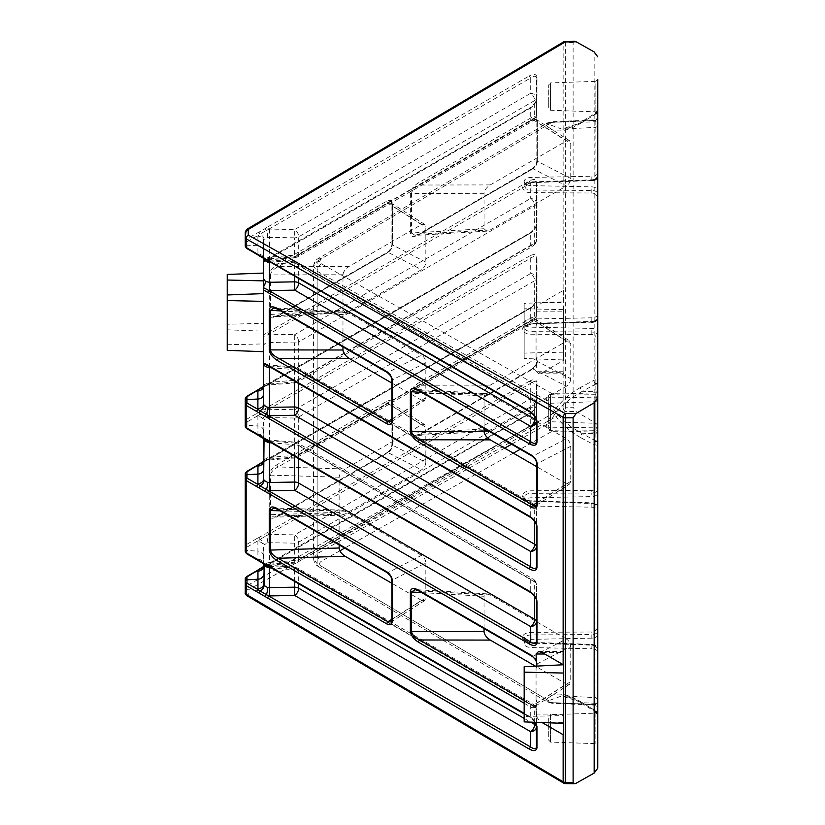<?xml version="1.0" encoding="UTF-8"?>
<svg xmlns="http://www.w3.org/2000/svg" width="825" height="825" viewBox="0 0 825 825"><rect width="100%" height="100%" fill="white"/><g stroke="black" fill="none" stroke-linecap="round" stroke-linejoin="round"><path stroke-width="0.62" stroke-dasharray="4.12 3.09" d="M565.269 783.616L248.273 595.526A3.063 2.506 -0 0 1 245.262 593.031L245.262 587.41A3.063 2.506 180 0 0 248.273 589.916A3.063 1.794 60.6 0 1 246.159 586.163L563.145 407.674A3.063 1.794 -119.4 0 0 565.259 411.427L565.311 407.148L573.117 407.261L576.18 411.582L594.165 422.225L594.165 51.913M597.764 745.573L597.764 711.243L595.856 713.151L595.856 743.665L595.856 713.151L550.553 714.728L550.553 742.087L550.553 714.728L548.718 716.698L548.718 740.118L550.553 742.087L595.856 743.665L597.764 745.573M548.718 423.699L548.718 410.19L548.718 428.649L550.553 430.619L550.553 403.27L550.553 430.619L595.856 432.207L595.856 401.682L595.856 432.207L597.764 434.105L597.764 399.774L597.764 429.907L595.949 430.691L552.09 431.32L520.235 449.254M548.718 89.832L548.718 103.352L548.718 84.882L550.553 82.913L550.553 110.272L550.553 82.913L595.856 81.335L595.856 111.849L595.856 81.335L597.764 79.427L597.764 379.758L597.764 110.808M596.681 112.674L597.764 109.653L597.764 427.278L594.165 422.225M595.856 416.862L595.856 392.793L595.856 416.862M550.553 415.955L550.553 394.381L550.553 415.955M531.032 185.625A7.085 4.084 180 0 1 526.268 184.429A7.085 4.084 180 0 1 524.195 181.541A7.085 4.084 180 0 1 531.032 177.447L591.845 176.23L591.845 179.819L531.032 181.912L524.195 186.12L526.268 188.977L531.032 190.08L531.032 185.625L591.845 186.852C595.454 187.12 597.424 188.296 597.764 190.389M591.814 490.421L531.001 490.782C525.772 491.112 522.895 492.783 522.39 495.804C522.906 498.847 525.772 500.6 531.001 501.074L591.814 503.168C594.33 503.394 595.712 504.24 595.949 505.704A1.836 1.506 0 0 1 597.764 507.2L597.764 510.737C597.424 508.643 595.454 507.468 591.845 507.2L531.032 505.972L531.032 501.517L526.268 500.228L524.195 497.31C524.576 494.897 526.855 493.577 531.032 493.34L591.845 492.979L591.845 496.578C595.454 496.31 597.424 495.134 597.764 493.041L597.764 489.503A1.836 1.506 180 0 0 595.949 488.008C595.702 489.462 594.33 490.267 591.814 490.421L591.845 492.979C595.454 492.752 597.424 491.597 597.764 489.503M531.032 505.972A7.085 4.084 180 0 1 526.268 504.776A7.085 4.084 180 0 1 524.195 501.889A7.085 4.084 180 0 1 531.032 497.805L591.845 496.578M591.845 638.148L531.032 639.375A7.085 4.084 0 0 0 524.195 643.459A7.085 4.084 0 0 0 526.268 646.357A7.085 4.084 0 0 0 531.032 647.553L591.845 648.77L591.845 645.181L531.032 643.087L526.268 641.809L524.195 638.88C524.576 636.467 526.855 635.147 531.032 634.92L591.845 634.559L591.845 638.148C595.454 637.88 597.424 636.704 597.764 634.611M597.764 314.263C597.424 316.357 595.454 317.532 591.845 317.8L531.032 319.028A7.085 4.084 0 0 0 524.195 323.111A7.085 4.084 0 0 0 526.268 325.999A7.085 4.084 0 0 0 531.032 327.195L591.845 328.422C595.454 328.69 597.424 329.866 597.764 331.959M531.032 319.028L531.032 323.483L524.195 327.69L526.268 330.547L531.032 331.66L591.845 332.021L591.845 328.422M548.718 735.168L548.718 721.648M548.718 103.352L548.718 108.302L550.553 110.272L595.856 111.849L597.764 113.757M548.718 414.81L548.718 401.301L548.718 419.77L550.553 421.73L595.856 423.318L597.764 425.226L597.764 379.758L594.01 380.232L580.398 387.513A3.063 1.836 -118.1 0 0 582.398 391.256L571.818 397.609L562.052 405.9C555.782 412.242 551.286 418.636 548.553 425.061A3.063 0.639 21.3 0 0 546.542 424.555C546.697 428.526 548.553 430.784 552.09 431.32L551.987 427.804L596.021 427.164L597.764 429.907M597.764 427.278L597.764 768.127M597.764 120.192L597.764 125.503L596.021 127.339L596.021 121.698A1.836 1.506 180 0 0 597.764 120.192M597.764 510.737L597.764 493.041M597.764 708.376L597.764 699.497L596.021 697.661L596.021 703.302A1.836 1.506 -0 0 1 597.764 704.808L597.764 708.376L596.021 704.602M596.578 712.119L597.764 715.347L597.764 713.769L594.01 709.923A3.063 1.702 -58.2 0 0 594.567 711.274L594.567 711.274A3.063 1.702 -58.2 0 0 596.021 711.171L596.021 703.302L582.398 702.725L596.021 711.171M597.764 442.2L597.764 713.769M574.417 41.25L573.117 42.56L573.117 407.261M524.174 703.23L531.733 707.592L536.064 707.737L536.064 714.079C536.456 717.327 538.498 720.173 542.2 722.628M597.764 172.693C597.424 174.776 595.454 175.962 591.845 176.23M551.987 122.399C549.543 122.502 548.398 123.131 548.553 124.266L561.856 129.123L596.021 127.339L596.021 120.522L551.987 122.399L552.007 121.729L552.09 122.286L595.949 120.409L597.764 116.624L596.021 120.398M548.553 124.266A3.063 2.423 -35.2 0 0 546.542 125.565C553.286 133.351 564.568 132.67 580.398 123.523A3.063 1.702 58.2 0 1 580.944 122.172C573.983 126.442 567.621 128.762 561.856 129.123L582.398 122.275L596.021 121.698L596.021 113.829A3.063 1.702 -121.8 0 0 594.567 113.726L594.567 113.726A3.063 1.702 -121.8 0 0 594.01 115.077L597.764 111.231M345.046 468.982C341.468 471.333 339.498 474.086 339.137 477.211L339.137 512.614L341.736 515.13L345.046 514.027L421.503 469.889L388.059 452.605C390.689 450.78 392.164 448.295 392.463 445.118A1.836 1.062 180 0 1 391.916 444.366A1.836 1.062 180 0 1 392.463 443.623C392.123 447.769 390.246 451.028 386.822 453.389L276.922 516.842C272.363 519.142 269.816 518.616 269.249 515.233L269.249 475.21C269.816 471.178 272.363 467.692 276.922 464.743L386.822 401.29C390.246 399.702 392.123 400.785 392.463 404.549A1.836 1.062 -0 0 0 391.916 405.302A1.836 1.062 -0 0 0 392.463 406.055L391.215 403.26L388.059 403.507L421.503 424.834L345.046 468.982L278.149 466.96C273.601 469.188 271.074 471.859 270.548 474.952L270.548 475.138A1.836 1.062 0 0 0 269.249 475.448M421.503 424.834L424.648 424.576L425.834 427.35L392.463 406.055L392.463 445.118L425.834 462.371L425.834 427.35M425.834 462.371C425.566 465.558 424.122 468.064 421.503 469.889M342.973 310.19L345.706 312.613L349.202 311.407L421.503 269.662L388.059 252.378C390.689 250.563 392.164 248.067 392.463 244.901A1.836 1.062 180 0 1 391.916 244.148A1.836 1.062 180 0 1 392.463 243.396C392.123 247.552 390.246 250.81 386.822 253.172L277.375 316.357C272.559 318.811 269.858 318.357 269.29 314.975L269.29 274.993C269.858 270.94 272.559 267.372 277.375 264.258L386.822 201.073C390.246 199.485 392.123 200.568 392.463 204.332A1.836 1.062 -0 0 0 391.916 205.085A1.836 1.062 -0 0 0 392.463 205.838L391.215 203.043L388.059 203.28L421.503 224.617L349.202 266.362C345.427 268.826 343.355 271.631 342.973 274.766L342.973 310.19L270.487 314.459L274.024 316.841L278.613 315.573A1.836 1.062 -120 0 0 277.757 315.511L277.757 315.511A1.836 1.062 -120 0 0 277.375 316.357M421.503 224.617L424.648 224.359L425.834 227.123L425.834 262.154C425.566 265.341 424.122 267.847 421.503 269.662M484.048 228.742L486.781 231.165L490.277 229.958L566.414 186.007L532.971 168.713C535.6 166.898 537.075 164.412 537.374 161.236A1.836 1.062 180 0 1 536.827 160.483A1.836 1.062 180 0 1 537.374 159.741C537.034 163.886 535.157 167.145 531.733 169.507L418.45 234.908C413.634 237.363 410.933 236.909 410.365 233.527L410.365 193.535C410.933 189.492 413.634 185.924 418.45 182.81L531.733 117.408C535.157 115.82 537.034 116.903 537.374 120.667A1.836 1.062 -0 0 0 536.827 121.419A1.836 1.062 -0 0 0 537.374 122.172L536.126 119.378L532.971 119.615L566.414 140.951L490.277 184.913C486.502 187.378 484.43 190.183 484.048 193.318L484.048 228.742L411.562 233.011L415.099 235.393L419.688 234.125A1.836 1.062 -120 0 0 418.832 234.063L418.832 234.063A1.836 1.062 -120 0 0 418.45 234.908M566.414 140.951L569.549 140.693L570.745 143.468L570.745 178.489C570.477 181.675 569.033 184.181 566.414 186.007M537.374 322.389L536.126 319.595L532.971 319.842L566.414 341.179L490.277 385.131C486.502 387.606 484.43 390.4 484.048 393.546L484.048 428.959L411.562 433.228L415.099 435.61L419.688 434.342A1.836 1.062 -120 0 0 418.832 434.29L418.832 434.29A1.836 1.062 -120 0 0 418.45 435.126C413.634 437.59 410.933 437.126 410.365 433.744L410.365 393.762C410.933 389.72 413.634 386.141 418.45 383.027L531.733 317.625L536.064 317.481L536.827 321.657L536.064 325.803L536.064 356.544L537.374 361.453L570.745 378.706L570.745 343.685L537.374 322.389L536.064 325.803M566.414 341.179L569.549 340.921L570.745 343.685M570.745 378.706C570.477 381.892 569.033 384.398 566.414 386.224L532.971 368.94C535.6 367.125 537.075 364.629 537.374 361.453M488.586 430.98L566.414 386.224M596.021 383.976L582.398 391.256L596.021 391.844L596.021 383.976A3.063 1.836 61.9 0 1 594.01 380.232M597.764 652.307C597.424 650.224 595.454 649.038 591.845 648.77M537.374 663.764L570.745 646.511C570.477 643.325 569.033 640.819 566.414 638.993L532.971 656.288C535.6 658.102 537.075 660.588 537.374 663.764L536.766 665.445M484.048 628.588L484.048 596.258L486.781 593.835L490.277 595.042L566.414 638.993M536.064 707.737L536.827 703.57L536.064 699.414L537.374 702.828L536.126 705.623L532.971 705.385L566.414 684.049L535.673 666.301M566.414 684.049L569.549 684.307L570.745 681.533L537.374 702.828M570.745 646.511L570.745 681.533M536.827 502.693L566.414 483.821L569.549 484.079L570.745 481.315L570.745 446.294C570.477 443.108 569.033 440.602 566.414 438.776L532.971 456.06C535.6 457.875 537.075 460.371 537.374 463.547A1.836 1.062 0 0 0 536.827 464.289M484.048 428.371L484.048 396.041L486.781 393.618L490.277 394.824L566.414 438.776M566.414 483.821L536.827 466.744M597.764 445.242L594.01 444.768L580.398 437.487A3.063 1.836 -61.9 0 1 582.398 433.744L571.818 427.391L562.052 419.1C555.782 412.758 551.286 406.364 548.553 399.939A3.063 0.639 158.7 0 1 546.542 400.445C546.697 396.474 548.553 394.216 552.09 393.68L551.987 397.196L596.021 397.836L597.764 395.093L595.949 394.309L552.09 393.68L321.389 263.773L319.595 261.298L321.389 258.772L552.09 122.286L547.676 122.843L546.542 125.565L317.161 261.278A6.126 3.496 59.4 0 1 318.368 258.503L318.368 258.503A6.126 3.496 59.4 0 1 321.389 258.772M391.916 419.028L421.503 400.166L424.648 400.424L425.834 397.65L425.834 362.629C425.566 359.442 424.122 356.936 421.503 355.111L388.059 372.405C390.689 374.22 392.164 376.705 392.463 379.882A1.836 1.062 0 0 0 391.916 380.634M342.973 346.923L342.973 314.593L345.706 312.17L349.202 313.376L421.503 355.111M421.503 400.166L391.916 383.089M391.916 619.255L421.503 600.383L424.648 600.641L425.834 597.877L392.463 619.163L392.463 580.099L425.834 562.846C425.566 559.659 424.122 557.153 421.503 555.338L388.059 572.622C390.689 574.437 392.164 576.933 392.463 580.099A1.836 1.062 -0 0 0 391.916 580.852M339.137 544.923L339.137 512.614L341.736 510.097L345.046 511.191L421.503 555.338M421.503 600.383L391.916 583.306M425.834 562.846L425.834 597.877M596.021 441.024L582.398 433.744L596.021 433.156L596.021 441.024A3.063 1.836 118.1 0 0 594.01 444.768M263.649 261.566L264.175 261.216A6.126 3.537 -120 0 1 263.649 261.432L263.649 260.659L263.649 261.7L268.971 258.875A1.836 1.062 -120 0 0 268.166 258.844A1.836 1.062 -120 0 0 267.785 259.679L263.649 261.7L263.649 334.764L529.516 180.902C533.878 178.674 536.363 179.149 536.982 182.325L536.982 223.668C536.363 227.566 533.878 230.907 529.516 233.712L246.159 397.31L246.159 419.585L245.262 420.853L245.262 398.527L246.159 397.31A1.836 1.062 60 0 1 246.541 396.464M536.064 317.481L536.064 311.138C536.456 307.9 538.498 305.054 542.2 302.6L563.145 290.503L563.145 43.189L246.159 230.722L246.768 229.34M536.064 356.544L536.827 360.7L536.064 371.209L538.663 373.797L542.2 372.673L563.382 372.673L563.382 373.797L538.663 373.797M573.117 42.56L565.311 42.673L565.311 407.148A3.063 1.774 180 0 0 563.145 407.674L563.145 360.577L542.2 372.673M345.706 312.17L274.024 307.942L278.613 309.21A1.836 1.062 -60 0 1 277.757 309.262M425.834 362.629L392.463 379.882L392.463 418.945A1.836 1.062 0 0 0 391.916 419.698M425.834 397.65L392.463 418.945L391.215 421.74L424.648 400.424M486.781 393.618L415.099 389.39L419.688 390.658A1.836 1.062 -60 0 1 418.832 390.71M570.745 446.294L537.374 463.547L537.374 502.611A1.836 1.062 0 0 0 536.827 503.353M570.745 481.315L537.374 502.611L536.126 505.405L569.549 484.079M341.736 510.097L273.859 508.035L278.149 509.169A1.836 1.062 -60 0 1 277.303 509.221M424.648 600.641L391.215 621.957L392.463 619.163A1.836 1.062 0 0 0 391.916 619.915M246.541 553.678A1.836 1.062 120 0 0 247.345 553.647L257.957 559.773A1.836 1.062 -60 0 1 257.153 559.804M247.345 546.903A1.836 1.062 60 0 1 246.159 544.717L245.262 545.995L245.262 473.612L246.159 472.385L246.159 544.717L256.771 538.591A1.836 1.062 -120 0 0 257.957 540.777L247.345 546.903L246.984 550.543L245.262 549.048L245.262 551.605A1.836 1.568 180 0 0 246.984 553.173L246.984 550.543L257.895 551.1L257.957 559.773L260.009 561.382A1.836 0.949 -55.1 0 1 259.473 561.32M263.763 563.949A6.126 4.816 145.7 0 0 263.361 563.186A6.126 4.816 145.7 0 0 260.009 561.382L266.372 565.053A1.836 1.165 -65.4 0 1 265.867 565.001M524.174 713.965L529.898 717.265A1.836 1.062 -60 0 0 530.702 717.234C534.053 719.916 535.972 722.772 536.446 725.814L536.456 709.593C536.178 706.623 534.26 704.89 530.702 704.385L530.702 717.234L268.971 566.125L269.62 565.269L266.97 564.847A6.126 1.619 -76.1 0 0 266.372 565.053L268.971 566.125A1.836 1.062 -60 0 1 268.166 566.156M535.116 722.298L529.898 717.265A1.836 1.062 -60 0 1 529.516 716.43L524.174 713.347M536.064 714.079L563.382 714.079L563.382 734.838M569.549 684.307L536.126 705.623L536.827 703.57M486.781 593.835L415.099 589.607L419.688 590.875A1.836 1.062 -60 0 1 418.832 590.937M536.498 666.27L536.064 668.673L536.601 666.27M542.2 652.544L563.382 652.544L563.382 651.42L538.663 651.42M563.382 654.008L563.382 664.764L563.382 652.544L563.382 654.008L544.737 654.008M246.541 248.335A1.836 1.062 120 0 0 247.345 248.304L257.957 254.43A1.836 1.062 -60 0 1 257.153 254.471M247.345 248.304L246.984 247.83A1.836 1.568 180 0 1 245.262 246.273L245.262 243.715L246.984 245.211L257.895 245.767L257.957 254.43L260.009 256.049A1.836 0.949 -55.1 0 1 259.473 255.987M263.763 258.607A6.126 4.816 145.7 0 0 263.361 257.843A6.126 4.816 145.7 0 0 260.009 256.049L266.372 259.72A1.836 1.165 -65.4 0 1 265.867 259.669M529.898 411.933A1.836 1.062 -60 0 0 530.702 411.902C534.229 414.748 536.147 417.708 536.456 420.791L536.456 404.26C536.178 401.29 534.26 399.548 530.702 399.052L530.702 411.902L268.971 260.793L269.62 259.937L266.97 259.514A6.126 1.619 -76.1 0 0 266.372 259.72L268.971 260.793A1.836 1.062 -60 0 1 268.166 260.824M227.236 350.336L227.236 294.968L227.236 329.814L227.236 324.225L263.649 323.39L263.649 331.176L263.649 290.018M263.649 288.832L263.649 287.801M267.558 260.494A6.126 1.619 -76.1 0 0 266.97 259.514L263.268 257.73L263.649 240.952L263.649 259.009A6.126 5.218 0 0 0 257.895 253.801M263.649 301.393L263.649 351.698M263.649 346.067C263.959 343.664 265.897 342.468 269.466 342.499L294.669 342.942L294.721 334.641L268.971 334.197L263.649 337.023L263.649 364.124M263.649 403.848L264.041 384.739A6.126 4.816 34.3 0 1 263.361 386.956M268.166 365.939A1.836 1.062 -60 0 0 268.971 365.908L263.649 363.217L269.62 365.052L269.517 365.96L294.721 367.929L294.824 367.022L269.62 365.052L269.528 366.723M263.649 337.023L263.649 334.764M269.517 365.96L530.702 517.017A1.836 1.062 -60 0 1 529.898 517.048M530.702 517.017C534.229 519.863 536.147 522.823 536.456 525.907L536.456 509.376C536.178 506.406 534.26 504.663 530.702 504.168L530.702 517.017M246.541 428.536A1.836 1.062 120 0 0 247.345 428.505L257.957 434.631A1.836 1.062 -60 0 1 257.153 434.662M245.262 426.473A1.836 1.568 180 0 0 246.984 428.031L246.984 425.411L257.895 425.958L257.957 434.631L260.009 436.25A1.836 0.949 -55.1 0 1 259.473 436.177M263.763 438.807A6.126 4.816 145.7 0 0 263.361 438.044A6.126 4.816 145.7 0 0 260.009 436.25L266.372 439.921A1.836 1.165 -65.4 0 1 265.867 439.869M529.898 592.133A1.836 1.062 -60 0 0 530.702 592.102C534.053 594.784 535.972 597.64 536.446 600.672L536.456 584.461C536.178 581.481 534.26 579.748 530.702 579.253L530.702 592.102L268.971 440.993L269.62 440.127L266.97 439.715A6.126 1.619 -76.1 0 0 266.372 439.921L268.971 440.993A1.836 1.062 -60 0 1 268.166 441.024M563.753 41.807L563.145 43.189A3.063 1.774 180 0 1 565.311 42.673L565.259 41.941M591.814 180.263L591.845 179.819C595.454 179.52 597.424 178.313 597.764 176.22A1.836 1.506 180 0 1 595.949 177.726C595.712 179.18 594.33 180.025 591.814 180.263L531.001 182.356C526.783 182.253 523.906 184.006 522.39 187.626C523.906 191.183 526.773 192.864 531.001 192.648L591.814 193.009C594.33 193.163 595.702 193.968 595.949 195.422L595.949 319.296C595.712 320.76 594.33 321.606 591.814 321.832L531.001 323.926C526.783 323.833 523.906 325.586 522.39 329.196C523.906 332.764 526.773 334.434 531.001 334.218L591.814 334.579C594.33 334.733 595.702 335.538 595.949 336.992L595.846 397.836M595.846 120.532L595.949 177.726M280.077 510.819L339.137 512.614L270.548 514.687L273.859 517.182L278.149 516.058A1.836 1.062 -120 0 0 277.303 515.996L277.303 515.996A1.836 1.062 -120 0 0 276.922 516.842M349.202 266.362L278.613 266.475C273.735 268.868 271.033 271.611 270.487 274.725L270.487 274.89A1.836 1.062 0 0 0 269.28 275.199M597.764 109.653L594.567 113.726L580.944 122.172A3.063 1.702 58.2 0 1 582.398 122.275L596.021 113.829M504.632 448.15L317.161 553.719L313.572 558.7L317.161 563.722L546.542 699.435A3.063 2.423 35.2 0 0 548.553 700.734L561.856 695.877L582.398 702.725A3.063 1.702 121.8 0 1 580.944 702.828L594.567 711.274L597.764 715.347M580.398 437.487C564.568 428.361 553.286 416.017 546.542 400.445L317.161 271.281L313.572 266.3L317.161 261.278L317.161 553.719A6.126 3.578 60.6 0 0 321.389 561.227C319.038 562.856 319.038 564.527 321.389 566.228L552.09 702.714L595.949 704.591L595.949 647.274C595.712 645.82 594.33 644.975 591.814 644.738L531.001 642.644C525.772 642.17 522.906 640.417 522.39 637.374C522.895 634.353 525.772 632.682 531.001 632.352L591.814 631.991C594.33 631.837 595.702 631.032 595.949 629.578A1.836 1.506 180 0 1 597.764 631.084C597.424 633.167 595.454 634.332 591.845 634.559L591.814 631.991M490.277 184.913L419.688 185.027C414.81 187.419 412.108 190.162 411.562 193.277L411.562 193.442A1.836 1.062 0 0 0 410.355 193.751M490.277 385.131L419.688 385.244C414.81 387.637 412.108 390.39 411.562 393.494L411.562 393.659A1.836 1.062 0 0 0 410.355 393.968M596.021 430.681L596.021 391.844A1.836 1.506 -0 0 1 597.764 393.339M548.553 425.061C548.429 427.02 549.574 427.938 551.987 427.804M595.949 488.008L595.846 427.164M596.021 704.478L595.877 705.148L552.007 703.271L552.09 702.714L547.676 702.158L546.542 699.435C553.286 691.649 564.568 692.33 580.398 701.477A3.063 1.702 121.8 0 0 580.944 702.828C574.066 698.579 567.693 696.269 561.856 695.877L596.021 697.661L596.021 704.478M595.846 704.467L551.987 702.601C549.574 702.529 548.429 701.9 548.553 700.734M536.064 699.414L536.064 668.673M596.021 394.319L596.021 433.156A1.836 1.506 180 0 0 597.764 431.661M548.553 399.939C548.429 397.98 549.574 397.062 551.987 397.196M563.145 360.577L563.145 290.503M386.822 401.29A1.836 1.062 60 0 0 388.059 403.507L278.149 466.96A1.836 1.062 60 0 1 276.922 464.743M339.137 477.211L270.548 475.138L270.548 514.687A1.836 1.062 0 0 0 269.249 514.996M531.733 117.408A1.836 1.062 60 0 0 532.971 119.615L419.688 185.027A1.836 1.062 60 0 1 418.45 182.81M484.048 193.318L411.562 193.442L411.562 233.011A1.836 1.062 -0 0 0 410.355 233.32M386.822 201.073A1.836 1.062 60 0 0 388.059 203.28L278.613 266.475A1.836 1.062 60 0 1 277.375 264.258M342.973 274.766L270.487 274.89L270.487 314.459A1.836 1.062 0 0 0 269.28 314.768M257.153 465.413A1.836 1.062 -120 0 0 256.771 466.259L246.159 472.385A1.836 1.062 60 0 1 246.541 471.549M259.473 463.897A1.836 0.949 -124.9 0 0 259.225 464.661L256.771 466.259M263.577 461.484L266.372 460.164A1.836 1.165 -114.6 0 0 265.867 460.216L265.867 460.216A1.836 1.165 -114.6 0 0 265.33 461.134L259.225 464.661M263.608 461.361L529.898 307.952A1.836 1.062 -120 0 1 530.702 307.983C534.229 305.137 536.147 302.177 536.456 299.093L536.456 315.624C536.209 318.574 534.291 320.306 530.702 320.832L530.702 307.983L268.971 459.092L269.62 459.948L266.97 460.371A6.126 1.619 -103.9 0 1 266.372 460.164L268.971 459.092A1.836 1.062 -120 0 0 268.166 459.061L268.166 459.061A1.836 1.062 -120 0 0 267.785 459.907L265.33 461.134M536.456 299.093L536.456 258.545A1.836 1.062 180 0 1 536.993 257.792L536.993 298.341A1.836 1.062 180 0 0 536.456 299.093C537.714 298.66 533.538 306.56 529.898 307.952A1.836 1.062 -120 0 0 529.516 308.787L267.785 459.907M269.517 459.04L294.721 457.071L530.702 320.832A6.126 3.537 -120 0 0 533.393 320.935A6.126 3.537 -120 0 0 534.662 318.13A6.126 3.537 180 0 0 536.456 315.624L536.456 258.545C536.147 255.863 534.229 255.729 530.702 258.163A1.836 1.062 60 0 1 529.516 255.987C534.095 253.677 536.59 254.275 536.993 257.792M269.517 409.282L269.466 417.584L294.669 418.028L294.721 409.726L268.971 409.282A1.836 1.062 60 0 1 267.785 407.096L529.516 255.987M294.721 457.071L294.824 457.978L269.62 459.948L269.466 457.37L294.669 455.4A6.126 3.537 0 0 0 298.681 454.369A6.126 3.537 60 0 1 297.412 457.174A6.126 3.537 60 0 1 294.721 457.071L294.669 418.028A6.126 3.537 0 0 0 298.681 416.996L534.662 280.748L534.662 318.13L298.681 454.369L298.681 416.996A6.126 3.537 60 0 0 294.721 409.726L530.702 273.477A6.126 3.537 60 0 1 534.662 280.748A6.126 3.537 180 0 0 536.456 278.252C536.209 275.55 534.291 273.962 530.702 273.477L530.702 258.163L266.372 410.572A1.836 0.949 55.1 0 1 265.33 408.695L267.785 407.096M257.895 434.002A6.126 5.218 0 0 1 263.649 439.209L263.649 421.152A6.126 4.775 -0 0 0 257.895 416.377L257.957 415.635L247.345 421.761A1.836 1.062 60 0 1 246.159 419.585L256.771 413.449A1.836 1.062 60 0 0 257.957 415.635L260.009 414.243A6.126 4.558 31.4 0 1 264.041 419.739L267.64 417.656A6.126 1.877 -100.4 0 0 266.372 410.572L260.009 414.243A1.836 1.165 65.4 0 1 259.225 412.222L265.33 408.695M257.153 390.338A1.836 1.062 -120 0 0 256.771 391.174M259.473 388.823A1.836 0.949 -124.9 0 0 259.225 389.575M263.577 386.399L266.372 385.079A1.836 1.165 -114.6 0 0 265.867 385.131L265.867 385.131A1.836 1.165 -114.6 0 0 265.33 386.059M529.516 233.712A1.836 1.062 -120 0 1 529.898 232.867L529.898 232.867A1.836 1.062 -120 0 1 530.702 232.898C534.053 230.216 535.972 227.36 536.446 224.328L536.456 240.539C536.209 243.488 534.291 245.221 530.702 245.747L530.702 232.898L268.971 384.007L269.62 384.873L266.97 385.285A6.126 1.619 -103.9 0 1 266.372 385.079L268.971 384.007A1.836 1.062 -120 0 0 268.166 383.976L268.166 383.976A1.836 1.062 -120 0 0 267.785 384.821M536.993 182.717A1.836 1.062 180 0 0 536.456 183.47L536.456 224.008A1.836 1.062 180 0 1 536.993 223.266M267.785 332.011A1.836 1.062 60 0 0 268.971 334.197L530.702 183.088L530.702 198.402C534.291 198.877 536.209 200.465 536.456 203.167L536.446 183.16C535.972 180.768 534.053 180.747 530.702 183.088A1.836 1.062 60 0 1 529.516 180.902M227.236 324.225L227.236 274.436M269.517 229.082L269.466 237.383L294.669 237.827L294.721 229.525L268.971 229.082L260.009 234.053L257.895 236.187A6.126 4.775 180 0 1 263.649 240.952L264.041 239.539L267.64 237.456L269.466 237.383L269.62 259.731L268.971 258.875L530.702 107.766A1.836 1.062 -120 0 0 529.898 107.735L263.649 261.051M536.446 99.186L536.456 115.407C536.209 118.357 534.291 120.089 530.702 120.615L530.702 107.766C534.053 105.084 535.972 102.228 536.446 99.186A1.836 0.969 -175.8 0 1 536.446 99.155C537.508 100.66 531.217 107.642 529.898 107.735L529.898 107.735A1.836 1.062 -120 0 0 529.516 108.57L267.785 259.679M267.64 237.456A6.126 1.877 -100.4 0 0 266.372 230.381A1.836 0.949 55.1 0 1 265.33 228.494L267.785 226.896A1.836 1.062 60 0 0 268.971 229.082L530.702 77.973L530.702 93.287C534.291 93.761 536.209 95.349 536.456 98.051L536.446 78.045C535.972 75.653 534.053 75.622 530.702 77.973A1.836 1.062 60 0 1 529.516 75.787C533.878 73.559 536.363 74.033 536.982 77.21L536.993 77.602A1.836 1.062 180 0 0 536.456 78.354L536.456 98.876A1.836 1.062 180 0 1 536.993 98.123L536.982 98.536C536.363 102.424 533.878 105.765 529.516 108.57M264.041 239.539A6.126 4.558 31.4 0 0 260.009 234.053A1.836 1.165 65.4 0 1 259.225 232.021L265.33 228.494M247.345 241.56L246.984 242.086A1.836 1.433 -0 0 1 245.262 240.663L246.159 239.384A1.836 1.062 60 0 0 247.345 241.56L257.957 235.434A1.836 1.062 60 0 1 256.771 233.258L259.225 232.021M563.382 290.379L563.382 302.6L542.2 302.6M563.382 360.463L563.382 302.6M536.827 321.657L536.126 319.595L569.549 340.921M531.733 317.625A1.836 1.062 60 0 0 532.971 319.842L419.688 385.244A1.836 1.062 60 0 1 418.45 383.027M484.048 393.546L411.562 393.659L411.562 433.228A1.836 1.062 -0 0 0 410.355 433.537M257.153 570.529A1.836 1.062 -120 0 0 256.771 571.374L246.159 577.5L245.262 578.727L245.262 584.337M259.473 569.013A1.836 0.949 -124.9 0 0 259.225 569.776L256.771 571.374M263.577 566.6L266.372 565.28A1.836 1.165 -114.6 0 0 265.867 565.331L265.867 565.331A1.836 1.165 -114.6 0 0 265.33 566.249L259.225 569.776M536.456 404.209L536.456 383.687A1.836 1.062 180 0 1 536.993 382.934L536.993 403.456A1.836 1.062 180 0 0 536.456 404.209C537.714 403.776 533.538 411.675 529.898 413.067L529.898 413.067A1.836 1.062 -120 0 1 530.702 413.098C534.229 410.252 536.147 407.292 536.456 404.209L536.456 420.74C536.209 423.689 534.291 425.422 530.702 425.948L530.702 413.098L268.971 564.207L269.62 565.063L266.97 565.486A6.126 1.619 -103.9 0 1 266.372 565.28L268.971 564.207A1.836 1.062 -120 0 0 268.166 564.176L268.166 564.176A1.836 1.062 -120 0 0 267.785 565.022L265.33 566.249M263.608 566.476L529.898 413.067A1.836 1.062 -120 0 0 529.516 413.903L267.785 565.022M269.517 564.156L294.721 562.186L530.702 425.948A6.126 3.537 -120 0 0 533.393 426.051A6.126 3.537 -120 0 0 534.662 423.246A6.126 3.537 180 0 0 536.456 420.74L536.456 383.687C536.147 380.995 534.229 380.872 530.702 383.305A1.836 1.062 60 0 1 529.516 381.119C534.095 378.809 536.59 379.418 536.993 382.934M269.517 534.414L269.466 542.716L294.669 543.159L294.721 534.858L268.971 534.414A1.836 1.062 60 0 1 267.785 532.238L529.516 381.119M294.721 562.186L294.824 563.093L269.62 565.063L269.466 562.485L294.669 560.515A6.126 3.537 0 0 0 298.681 559.484A6.126 3.537 60 0 1 297.412 562.299A6.126 3.537 60 0 1 294.721 562.186L294.669 543.159A6.126 3.537 -0 0 0 298.681 542.128L534.662 405.89L534.662 423.246L298.681 559.484L298.681 542.128A6.126 3.537 60 0 0 294.721 534.858L530.702 398.619A6.126 3.537 60 0 1 534.662 405.89A6.126 3.537 180 0 0 536.456 403.384C536.209 400.692 534.291 399.104 530.702 398.619L530.702 383.305L266.372 535.714A1.836 0.949 55.1 0 1 265.33 533.837L267.785 532.238M257.895 559.144A6.126 5.218 0 0 1 263.649 564.341L263.649 546.284A6.126 4.775 180 0 0 257.895 541.52L260.009 539.385A6.126 4.558 31.4 0 1 264.041 544.871L267.64 542.788A6.126 1.877 -100.4 0 0 266.372 535.714L260.009 539.385A1.836 1.165 65.4 0 1 259.225 537.353L265.33 533.837M245.262 549.048L245.262 545.995A1.836 1.433 0 0 0 246.984 547.429M263.649 564.341L263.268 563.073L266.97 564.847A6.126 1.619 -76.1 0 1 267.558 565.826M269.517 566.177L294.721 568.147L530.702 704.385A6.126 3.537 -60 0 1 533.393 704.282A6.126 3.537 -60 0 1 534.662 707.087A6.126 3.537 0 0 1 536.456 709.593L536.456 725.917M536.456 726.949L536.456 746.646M563.382 723.36L563.382 665.259L563.382 723.36M563.382 714.079L563.382 665.259M536.456 418.904L536.456 404.26A6.126 3.537 0 0 0 534.662 401.754L298.681 265.516A6.126 3.537 120 0 0 297.412 262.701A6.126 3.537 120 0 0 294.721 262.814L294.824 261.907L297.412 262.701L533.393 398.949A6.126 3.537 -60 0 1 534.662 401.754L534.662 416.285M536.456 441.313L536.456 421.616M269.517 334.197L269.466 382.295L264.041 384.739M227.236 344.757L263.649 343.912M263.649 250.769C263.206 247.696 261.288 246.025 257.895 245.767L257.895 236.187M269.517 258.823L294.721 256.853L294.669 255.183L269.466 257.153L265.444 258.411L263.649 260.659M227.236 329.814L263.649 331.176M536.456 566.455L536.456 509.376A6.126 3.537 0 0 0 534.662 506.87L298.681 370.631A6.126 3.537 120 0 0 297.412 367.826A6.126 3.537 120 0 0 294.721 367.929L294.669 369.6L271.343 367.775M263.649 439.209L263.268 437.931L266.97 439.715A6.126 1.619 -76.1 0 1 267.558 440.684M269.517 441.035L294.721 443.004L530.702 579.253A6.126 3.537 -60 0 1 533.393 579.15A6.126 3.537 -60 0 1 534.662 581.955A6.126 3.537 0 0 1 536.456 584.461L536.456 600.786M536.456 600.992L536.456 641.53M548.718 410.19L548.718 405.23L550.553 403.27L595.856 401.682L597.764 399.774M548.718 401.301L548.718 396.351L550.553 394.381L595.856 392.793L597.764 390.895M551.987 702.601L552.007 703.271L547.676 702.158L318.368 566.497A6.126 3.496 120.6 0 0 321.389 566.228M563.382 309.653L563.382 359.958L563.382 309.653L524.174 308.746L524.174 358.493L563.382 359.958M263.268 462.155L266.97 460.371A6.126 1.619 -103.9 0 0 267.64 457.741L264.041 459.814A6.126 4.816 34.3 0 1 263.361 462.041M247.345 421.761L246.984 422.287A1.836 1.433 0 0 1 245.262 420.853M263.268 387.069L266.97 385.285A6.126 1.619 -103.9 0 0 267.64 382.656M536.456 203.167L536.456 240.539A6.126 3.537 180 0 1 534.662 243.045L298.681 379.294A6.126 3.537 60 0 1 297.412 382.099A6.126 3.537 60 0 1 294.721 381.996L294.824 382.903L269.62 384.873L269.466 382.295L294.669 380.325A6.126 3.537 0 0 0 298.681 379.294L298.681 341.911L534.662 205.672L534.662 243.045A6.126 3.537 -120 0 1 533.393 245.85A6.126 3.537 -120 0 1 530.702 245.747L294.721 381.996L294.669 342.942A6.126 3.537 180 0 0 298.681 341.911A6.126 3.537 60 0 0 294.721 334.641L530.702 198.402A6.126 3.537 60 0 1 534.662 205.672A6.126 3.537 180 0 0 536.456 203.167M294.721 256.853L530.702 120.615A6.126 3.537 -120 0 0 533.393 120.718A6.126 3.537 -120 0 0 534.662 117.913L534.662 100.557L298.681 236.796A6.126 3.537 180 0 1 294.669 237.827L294.669 255.183A6.126 3.537 0 0 0 298.681 254.152L298.681 236.796A6.126 3.537 60 0 0 294.721 229.525L530.702 93.287A6.126 3.537 60 0 1 534.662 100.557A6.126 3.537 180 0 0 536.456 98.051L536.456 115.407A6.126 3.537 180 0 1 534.662 117.913L298.681 254.152A6.126 3.537 60 0 1 297.412 256.957A6.126 3.537 60 0 1 294.721 256.853L294.824 257.761L269.62 259.731L264.175 261.216A6.126 3.537 -120 0 0 265.444 258.411M263.268 567.27L266.97 565.486A6.126 1.619 -103.9 0 0 267.64 562.856L264.041 564.929A6.126 4.816 34.3 0 1 263.361 567.157M263.649 469.116L263.649 478.933M263.649 556.102C263.206 553.028 261.288 551.358 257.895 551.1L257.895 541.52M534.662 722.277L534.662 707.087L298.681 570.848A6.126 3.537 120 0 0 297.412 568.043A6.126 3.537 120 0 0 294.721 568.147L294.824 567.239L269.62 565.269L269.528 566.95M294.721 568.147L294.669 569.817L271.343 567.992M264.041 564.929L263.649 584.048M524.174 721.885L524.174 716.471L563.382 715.574M524.174 716.471L524.174 666.734M294.824 261.907L269.62 259.937L269.528 261.608M269.517 260.844L294.721 262.814L294.669 264.485L271.343 262.659M246.984 422.287L246.984 425.411L245.262 423.906M263.649 430.97C263.206 427.897 261.288 426.226 257.895 425.958L257.895 416.377M534.662 596.485L534.662 581.955L298.681 445.706A6.126 3.537 120 0 0 297.412 442.901A6.126 3.537 120 0 0 294.721 443.004L294.824 442.097L269.62 440.127L269.528 441.808M294.721 443.004L294.669 444.675L271.343 442.86M563.382 352.172L524.174 353.079L524.174 303.332L563.382 301.868M524.174 303.332L524.174 308.746M524.174 358.493L524.174 353.079M267.64 417.656L269.466 417.584L269.466 457.37L267.64 457.741M264.041 459.814L263.649 460.876M263.649 438.745L264.041 419.739M245.262 243.715L245.262 240.663M267.64 542.788L269.466 542.716L269.466 562.485L267.64 562.856M263.649 563.887L264.041 544.871M563.784 783.214A3.063 1.774 120 0 0 565.259 783.09A3.063 1.743 -59.4 0 1 563.764 783.203M531.001 642.644L531.032 647.553M531.032 327.195L531.001 334.218M576.18 783.214L565.259 783.059M246.768 595.66A3.063 1.743 120.6 0 0 248.273 595.526L248.273 589.916L565.259 411.427L576.18 411.582M535.518 722.318L529.516 716.43M595.949 319.296A1.836 1.506 180 0 0 597.764 317.8C597.424 319.894 595.454 321.09 591.845 321.389L531.032 323.483L531.032 324.266C525.494 325.576 523.215 326.71 524.195 327.69L524.195 323.111M531.001 192.648L531.032 190.08L591.845 190.441C595.454 190.668 597.424 191.833 597.764 193.916A1.836 1.506 0 0 1 595.949 195.422M580.398 123.523L594.01 115.077M580.398 387.513C564.568 396.639 553.286 408.983 546.542 424.555L511.562 444.252M595.949 505.704L595.949 629.578M595.949 647.274A1.836 1.506 0 0 1 597.764 648.78C597.424 646.687 595.454 645.48 591.845 645.181L591.845 644.408L531.032 642.314C528.588 642.84 522.607 639.22 524.195 638.88A1.836 1.506 -0 0 0 522.39 637.374M580.398 701.477L594.01 709.923M321.389 263.773A6.126 3.578 119.4 0 0 317.161 271.281L317.161 563.722A6.126 3.496 120.6 0 0 318.368 566.497C315.676 565.208 314.077 562.609 313.572 558.7L313.572 266.3A6.126 5.002 0 0 1 319.595 261.298M591.814 334.579L591.845 332.021C595.454 332.248 597.424 333.403 597.764 335.497A1.836 1.506 0 0 1 595.949 336.992M392.463 404.549L392.463 443.623M537.374 120.667L537.374 159.741M392.463 204.332L392.463 243.396M536.993 298.341C536.59 302.332 534.095 305.817 529.516 308.787M256.771 413.449L259.225 412.222M536.993 77.602L536.993 98.123M267.785 226.896L529.516 75.787M245.262 231.969A3.063 1.774 0 0 1 246.159 230.722L246.159 239.384L256.771 233.258M536.064 364.867L531.733 369.724L418.45 435.126M246.541 576.665A1.836 1.062 60 0 0 246.159 577.5L246.159 586.163A3.063 1.774 180 0 0 245.262 587.41M536.993 403.456C536.59 407.447 534.095 410.933 529.516 413.903M256.771 538.591L259.225 537.353M349.202 313.376L278.613 309.21L388.059 372.405A1.836 1.062 -60 0 1 387.203 372.457M490.277 394.824L419.688 390.658L532.971 456.06A1.836 1.062 -60 0 1 532.115 456.112M345.046 511.191L278.149 509.169L388.059 572.622A1.836 1.062 -60 0 1 387.203 572.674M543.788 722.628L563.382 722.628M524.174 700.301L532.971 705.385A1.836 1.062 120 0 0 531.733 707.592M490.277 595.042L419.688 590.875L532.971 656.288A1.836 1.062 -60 0 1 532.115 656.339M531.001 182.356L531.032 177.447M591.814 193.009L591.845 186.852M341.736 515.13L273.859 517.182L277.303 515.996L387.203 452.543A1.836 1.062 -120 0 1 388.059 452.605L278.149 516.058L345.046 514.027M345.706 312.613L274.024 316.841L277.757 315.511L387.203 252.326A1.836 1.062 -120 0 1 388.059 252.378L278.613 315.573L349.202 311.407M425.834 262.154L392.463 244.901L392.463 205.838L425.834 227.123M513.294 453.162L344.664 548.12M339.89 550.811L321.389 561.227M486.781 231.165L415.099 235.393L418.832 234.063L532.115 168.661A1.836 1.062 -120 0 1 532.971 168.713L419.688 234.125L490.277 229.958M570.745 178.489L537.374 161.236L537.374 122.172L570.745 143.468M486.781 431.382L415.099 435.61L418.832 434.29L532.115 368.888A1.836 1.062 -120 0 1 532.971 368.94L419.688 434.342L484.502 430.516M487.472 430.341L490.277 430.176M531.032 497.805L531.001 490.782M591.845 507.2L591.845 503.611L531.001 501.074M531.032 639.375L531.001 632.352M484.048 596.258L421.699 592.587M484.048 396.041L421.699 392.37M342.973 314.593L280.624 310.922M591.845 317.8L591.814 321.832M270.548 474.952A1.836 1 2.5 0 0 269.249 475.21M270.548 514.872A1.836 1.114 -2.7 0 0 269.249 515.233M424.648 424.576L391.215 403.26L391.916 405.302L391.916 444.366C391.762 447.666 390.194 450.388 387.203 452.543A1.836 1.062 -120 0 0 386.822 453.389M411.562 193.277A1.836 1.011 2.3 0 0 410.365 193.535M411.562 233.166A1.836 1.114 -2.4 0 0 410.365 233.527M569.549 140.693L536.126 119.378L536.827 121.419L536.827 160.483C536.673 163.783 535.105 166.506 532.115 168.661A1.836 1.062 -120 0 0 531.733 169.507M270.487 274.725A1.836 1.011 2.3 0 0 269.29 274.993M270.487 314.614A1.836 1.114 -2.4 0 0 269.29 314.975M424.648 224.359L391.215 203.043L391.916 205.085L391.916 244.148C391.762 247.448 390.194 250.171 387.203 252.326A1.836 1.062 -120 0 0 386.822 253.172M536.446 224.328A1.836 0.969 -175.8 0 1 536.446 224.287A1.836 0.969 -175.8 0 1 536.982 223.668M536.446 183.16A1.836 1.155 175.5 0 1 536.982 182.325M536.456 98.876L536.446 99.155A1.836 0.969 -175.8 0 1 536.982 98.536M536.446 78.045A1.836 1.155 175.5 0 1 536.982 77.21M536.064 311.138L563.382 311.138M411.562 393.494A1.836 1.011 2.3 0 0 410.365 393.762M411.562 433.383A1.836 1.114 -2.4 0 0 410.365 433.744M536.642 362.288C536.198 364.815 534.693 367.012 532.115 368.888A1.836 1.062 -120 0 0 531.733 369.724M563.382 371.209L536.064 371.209M246.984 247.83L246.984 242.086M294.721 262.814L530.702 399.052A6.126 3.537 -60 0 1 533.393 398.949C535.58 400.682 536.601 402.456 536.456 404.26M294.721 367.929L530.702 504.168A6.126 3.537 -60 0 1 533.393 504.065A6.126 3.537 -60 0 1 534.662 506.87L534.662 521.4M531.001 323.926L591.845 322.173M522.39 495.804A1.836 1.506 -0 0 1 524.195 497.31C522.607 497.65 528.588 501.26 531.032 500.734L591.845 502.827L591.845 503.611C595.454 503.91 597.424 505.106 597.764 507.2C598.032 505.044 596.052 503.58 591.845 502.827L591.814 503.168M591.814 644.738L591.845 644.408C596.052 645.16 598.032 646.614 597.764 648.78M269.517 383.965L294.721 381.996M524.174 718.4L530.65 722.133M294.669 381.243L294.669 369.6A6.126 3.537 180 0 1 298.681 370.631L298.681 383.553M294.669 276.127L294.669 264.485A6.126 3.537 0 0 1 298.681 265.516L298.681 278.438M294.669 581.46L294.669 569.817A6.126 3.537 180 0 1 298.681 570.848L298.681 583.78M294.669 456.318L294.669 444.675A6.126 3.537 180 0 1 298.681 445.706L298.681 458.638M536.642 702.003L536.322 700.899M591.845 180.593L531.032 182.686C525.494 183.996 523.215 185.14 524.195 186.12L524.195 181.541M313.572 266.3C314.047 262.433 315.655 259.834 318.368 258.503L547.676 122.843L552.007 121.729L595.98 119.842C598.042 118.79 597.877 115.232 597.764 116.634M524.195 501.889L524.195 497.31M524.195 643.459L524.195 638.88M536.456 224.008L536.446 224.287C537.508 225.803 531.217 232.774 529.898 232.867L263.608 386.275M536.642 323.225L536.322 324.328M536.663 359.463L536.827 360.7M294.824 567.239L297.412 568.043L533.393 704.282C535.58 706.014 536.601 707.788 536.456 709.593M536.456 509.376C536.601 507.571 535.58 505.797 533.393 504.065L297.412 367.826L294.824 367.022M294.824 442.097L297.412 442.901L533.393 579.15C535.58 580.882 536.601 582.646 536.456 584.461M536.456 315.624L533.393 320.935L297.412 457.174L294.824 457.978M294.824 382.903L297.412 382.099L533.393 245.85L536.456 240.539M294.824 257.761L297.412 256.957L533.393 120.718L536.456 115.407M536.456 420.74L533.393 426.051L297.412 562.299L294.824 563.093"/><path stroke-width="1.24" d="M573.117 782.44L573.117 417.739L576.18 413.418L594.165 402.775L594.165 773.087L576.18 783.214L574.417 783.75L573.117 782.44L565.311 782.327L565.269 783.616L563.753 783.193A3.063 1.743 -59.4 0 1 563.145 781.811A3.063 1.774 120 0 0 563.784 783.214M597.764 711.243L597.764 745.573M597.764 489.503L597.764 434.105M597.764 379.758L597.764 442.2L596.021 441.024M594.165 773.087L597.764 768.127L597.764 79.427M597.764 111.231L597.764 110.117M597.764 429.907L597.764 425.226M597.764 714.192L597.764 507.2M597.764 714.883L597.764 713.769M597.764 56.873L594.165 51.913L576.18 41.786L574.417 41.25L563.753 41.807L565.259 41.941L248.273 229.474L245.262 231.969L245.262 237.59L248.273 235.084L565.259 413.573L565.311 417.852L573.117 417.739M245.262 587.41L245.262 584.337L246.159 585.616L529.516 749.213C533.878 751.441 536.363 750.967 536.982 747.79L536.982 726.464L535.518 722.318M542.087 722.556L563.145 734.714L563.145 781.811L246.159 594.278A3.063 1.743 120.6 0 0 246.768 595.66L563.753 783.193A3.063 1.743 -59.4 0 0 563.764 783.203M536.601 666.27L536.064 654.008L538.663 651.42L542.2 652.544L563.145 664.641A3.063 1.774 0 0 0 563.382 664.764L563.382 734.838A3.063 1.774 180 0 1 563.145 734.714M536.456 525.907L536.456 566.455A1.836 1.062 0 0 0 536.993 567.208L536.993 526.659A1.836 1.062 -0 0 1 536.456 525.907C537.714 526.34 533.538 518.44 529.898 517.048L268.166 365.939A1.836 1.062 -60 0 1 267.785 365.093L263.649 363.082L263.649 290.018L529.516 443.881C534.095 446.191 536.59 445.582 536.993 442.066L536.993 421.544C536.59 417.553 534.095 414.067 529.516 411.097L259.225 255.224L246.159 247.5L245.262 246.273L246.541 248.335A1.836 1.062 120 0 1 246.159 247.5L246.159 238.838L563.145 417.326L563.145 664.641M594.165 402.775L597.764 397.722M596.021 113.829L596.681 112.674M484.048 428.959L486.781 431.382L488.586 430.98M597.764 382.8L596.021 383.976M596.021 711.171L596.578 712.119M535.673 666.301L490.277 640.087C486.502 637.622 484.43 634.817 484.048 631.682L484.048 628.588M536.827 466.744L490.277 439.869C486.502 437.394 484.43 434.6 484.048 431.454L484.048 428.371M391.916 383.089L349.202 358.421C345.427 355.946 343.355 353.152 342.973 350.006L342.973 346.923M391.916 583.306L345.046 556.236C341.468 553.884 339.498 551.141 339.137 548.006L339.137 544.923M277.757 309.262L277.757 309.262A1.836 1.062 -60 0 1 277.375 308.426C272.436 305.92 269.734 306.457 269.28 310.014A1.836 1.062 0 0 0 270.487 310.324L274.024 307.942L277.757 309.262L387.203 372.457A1.836 1.062 -60 0 1 386.822 371.611L277.375 308.426M387.203 372.457C391.37 376.417 390.906 375.695 391.916 380.634A1.836 1.062 0 0 0 392.463 381.377C392.123 377.231 390.246 373.972 386.822 371.611M391.916 380.634L391.916 419.698A1.836 1.062 0 0 0 392.463 420.451L392.463 381.377M391.916 419.698L391.215 421.74L388.059 421.493A1.836 1.062 120 0 0 386.822 423.71C390.246 425.298 392.123 424.215 392.463 420.451M391.916 419.028L388.059 421.493L278.613 358.308A1.836 1.062 120 0 0 277.375 360.525L386.822 423.71M349.202 358.421L278.613 358.308C273.622 355.843 270.909 353.038 270.487 349.893A1.836 1.062 180 0 1 269.28 349.583C269.734 353.667 272.436 357.318 277.375 360.525M418.832 390.71L418.832 390.71A1.836 1.062 -60 0 1 418.45 389.874C413.511 387.368 410.809 387.905 410.355 391.463A1.836 1.062 0 0 0 411.562 391.772L415.099 389.39L418.832 390.71L532.115 456.112A1.836 1.062 -60 0 1 531.733 455.276L418.45 389.874M532.115 456.112C536.281 460.072 535.817 459.35 536.827 464.289A1.836 1.062 0 0 0 537.374 465.042C537.034 460.897 535.157 457.638 531.733 455.276M536.827 464.289L536.827 503.353A1.836 1.062 0 0 0 537.374 504.106L537.374 465.042M536.827 503.353L536.126 505.405L532.971 505.158A1.836 1.062 120 0 0 531.733 507.375C535.157 508.963 537.034 507.87 537.374 504.106M536.827 502.693L532.971 505.158L419.688 439.756A1.836 1.062 120 0 0 418.45 441.973L531.733 507.375M490.277 439.869L419.688 439.756C414.686 437.291 411.984 434.486 411.562 431.341A1.836 1.062 180 0 1 410.355 431.032C410.809 435.115 413.511 438.766 418.45 441.973M277.303 509.221L277.303 509.221A1.836 1.062 -60 0 1 276.922 508.375C272.229 506.024 269.672 506.643 269.249 510.221A1.836 1.062 0 0 0 270.548 510.531L273.859 508.035L277.303 509.221L387.203 572.674A1.836 1.062 -60 0 1 386.822 571.828L276.922 508.375M387.203 572.674C391.37 576.634 390.906 575.912 391.916 580.852A1.836 1.062 -0 0 0 392.463 581.604C392.123 577.448 390.246 574.19 386.822 571.828M391.916 580.852L391.916 619.915A1.836 1.062 0 0 0 392.463 620.668L392.463 581.604M391.916 619.915L391.215 621.957L388.059 621.72A1.836 1.062 120 0 0 386.822 623.927C390.246 625.515 392.123 624.432 392.463 620.668M391.916 619.255L388.059 621.72L278.149 558.267A1.836 1.062 120 0 0 276.922 560.474L386.822 623.927M345.046 556.236L278.149 558.267C273.467 555.947 270.94 553.214 270.548 550.079A1.836 1.062 180 0 1 269.249 549.77C269.672 553.853 272.229 557.422 276.922 560.474M256.771 486.626A1.836 1.062 -60 0 1 257.957 484.45L247.345 478.325A1.836 1.062 120 0 0 246.159 480.501L245.262 479.222L245.262 551.605L246.159 552.833L246.159 480.501L529.516 644.098C533.878 646.326 536.363 645.851 536.982 642.675L536.982 601.332C536.363 597.434 533.878 594.093 529.516 591.288L246.159 427.69L246.159 405.415L245.262 404.147L245.262 426.473L246.159 427.69A1.836 1.062 120 0 0 246.541 428.536L257.153 434.662A1.836 1.062 -60 0 1 256.771 433.826M257.153 559.804L257.153 559.804A1.836 1.062 -60 0 1 256.771 558.958L246.159 552.833A1.836 1.062 120 0 0 246.541 553.678L259.473 561.32A1.836 0.949 -55.1 0 1 259.225 560.557L256.771 558.958M259.473 561.32L265.867 565.001A1.836 1.165 -65.4 0 1 265.33 564.083L259.225 560.557M265.867 565.001L268.166 566.156A1.836 1.062 -60 0 1 267.785 565.321L265.33 564.083M535.116 722.298L536.446 725.845A1.836 0.969 -4.2 0 1 536.446 725.814L536.456 726.124A1.836 1.062 0 0 0 536.993 726.877M536.982 726.464A1.836 0.969 -4.2 0 1 536.446 725.845L536.456 746.646A1.836 1.062 0 0 0 536.993 747.398M536.456 746.646L536.446 746.955C535.972 749.347 534.053 749.378 530.702 747.027A1.836 1.062 120 0 0 529.516 749.213M269.517 595.918L269.466 587.617L294.669 587.173L294.721 595.475L268.971 595.918A1.836 1.062 120 0 0 267.785 598.104M536.456 725.917L536.456 726.949C536.178 729.671 534.26 731.259 530.702 731.713L530.702 747.027L266.372 594.619A1.836 0.949 124.9 0 0 265.33 596.506M256.771 591.742A1.836 1.062 120 0 1 257.957 589.566L260.009 590.947A6.126 4.558 148.6 0 0 264.041 585.461L267.64 587.544A6.126 1.877 -79.6 0 1 266.372 594.619L260.009 590.947A1.836 1.165 114.6 0 0 259.225 592.979M524.174 700.301L419.688 639.973A1.836 1.062 120 0 0 418.45 642.19L524.174 703.23M490.277 640.087L419.688 639.973C414.686 637.508 411.984 634.703 411.562 631.558A1.836 1.062 180 0 1 410.355 631.249C410.809 635.343 413.511 638.983 418.45 642.19M484.048 631.682L411.562 631.558L411.562 591.989A1.836 1.062 180 0 1 410.355 591.68L410.355 631.249M536.642 662.939C536.198 660.402 534.693 658.206 532.115 656.339L418.832 590.937A1.836 1.062 -60 0 1 418.45 590.092C413.511 587.586 410.809 588.122 410.355 591.68M421.699 592.587L411.562 591.989L415.099 589.607L418.832 590.937M536.766 665.445L536.498 666.27M246.541 248.335L257.153 254.471A1.836 1.062 -60 0 1 256.771 253.626M257.153 254.471L259.473 255.987A1.836 0.949 -55.1 0 1 259.225 255.224M259.473 255.987L265.867 259.669A1.836 1.165 -65.4 0 1 265.33 258.751M265.867 259.669L268.166 260.824A1.836 1.062 -60 0 1 267.785 259.978M268.166 260.824L529.898 411.933A1.836 1.062 -60 0 1 529.516 411.097M529.898 411.933L532.424 413.789C535.25 416.666 536.59 418.997 536.456 420.791A1.836 1.062 0 0 0 536.993 421.544M536.456 420.791L536.456 441.313A1.836 1.062 0 0 0 536.993 442.066M536.456 441.313C536.147 444.005 534.229 444.128 530.702 441.695A1.836 1.062 120 0 0 529.516 443.881M263.649 261.432L263.649 278.716L265.444 281.469L269.466 282.284L269.517 290.586L268.971 290.586A1.836 1.062 120 0 0 267.785 292.762M536.456 418.904L536.456 421.616C536.178 424.339 534.26 425.927 530.702 426.381L530.702 441.695L268.971 290.586L263.649 287.76L263.649 290.018L263.649 288.832M263.649 287.801L263.649 273.075L227.236 274.436L227.236 280.026L263.649 280.871M263.649 261.7L263.649 261.154L263.649 261.7M263.649 278.716L263.649 287.76M263.649 363.217L263.649 403.848A6.126 4.775 0 0 1 257.895 408.623L257.895 399.042L246.984 399.589L245.262 401.094L245.262 404.147A1.836 1.433 180 0 1 246.984 402.713L247.345 403.239A1.836 1.062 120 0 0 246.159 405.415L529.516 569.013C534.095 571.323 536.59 570.725 536.993 567.208M263.649 363.082L263.649 385.791A6.126 5.218 180 0 1 257.895 390.998L257.957 390.369A1.836 1.062 -120 0 0 257.153 390.338L246.541 396.464A1.836 1.062 60 0 1 247.345 396.495L260.009 388.75A1.836 0.949 -124.9 0 0 259.473 388.823L257.153 390.338M263.649 301.393L227.236 300.548L227.236 350.336L263.649 351.698M529.898 517.048A1.836 1.062 -60 0 1 529.516 516.213L267.785 365.093M536.456 566.455C536.147 569.137 534.229 569.271 530.702 566.837A1.836 1.062 120 0 0 529.516 569.013M263.649 403.848L264.041 405.261L267.64 407.344L294.669 406.972L294.721 415.274L268.971 415.718A1.836 1.062 120 0 0 267.785 417.904M298.681 383.553L298.681 408.004A6.126 3.537 120 0 1 294.721 415.274L530.702 551.523A6.126 3.537 120 0 0 534.662 544.252A6.126 3.537 0 0 1 536.456 546.748C536.178 549.471 534.26 551.069 530.702 551.523L530.702 566.837L266.372 414.428A1.836 0.949 124.9 0 0 265.33 416.305M267.64 407.344A6.126 1.877 -79.6 0 1 266.372 414.428L260.009 410.757A1.836 1.165 114.6 0 0 259.225 412.778M264.041 405.261A6.126 4.558 148.6 0 1 260.009 410.757L257.957 409.365A1.836 1.062 120 0 0 256.771 411.551M257.153 434.662L259.473 436.177A1.836 0.949 -55.1 0 1 259.225 435.425M259.473 436.177L265.867 439.869A1.836 1.165 -65.4 0 1 265.33 438.941M265.867 439.869L268.166 441.024A1.836 1.062 -60 0 1 267.785 440.179M268.166 441.024L529.898 592.133A1.836 1.062 -60 0 1 529.516 591.288M529.898 592.133C531.217 592.226 537.508 599.197 536.446 600.713A1.836 0.969 -4.2 0 1 536.446 600.672L536.456 600.992A1.836 1.062 -0 0 0 536.993 601.734M536.456 600.786L536.456 641.53A1.836 1.062 0 0 0 536.993 642.283M536.456 641.53L536.446 641.84C535.972 644.232 534.053 644.253 530.702 641.912A1.836 1.062 120 0 0 529.516 644.098M269.517 490.803L269.466 482.501L294.669 482.058L294.721 490.359L268.971 490.803A1.836 1.062 120 0 0 267.785 492.989M298.681 458.638L298.681 483.089A6.126 3.537 120 0 1 294.721 490.359L530.702 626.598A6.126 3.537 120 0 0 534.662 619.327A6.126 3.537 0 0 1 536.456 621.833C536.178 624.556 534.26 626.144 530.702 626.598L530.702 641.912L266.372 489.503A1.836 0.949 124.9 0 0 265.33 491.391M264.041 480.346L263.649 478.933A6.126 4.775 0 0 1 257.895 483.698L260.009 485.832A6.126 4.558 148.6 0 0 264.041 480.346L267.64 482.429A6.126 1.877 -79.6 0 1 266.372 489.503L260.009 485.832A1.836 1.165 114.6 0 0 259.225 487.864M245.262 240.663L245.262 231.969L246.768 229.34L248.273 229.474L248.273 235.084A3.063 1.794 119.4 0 0 246.159 238.838A3.063 1.774 0 0 1 245.262 237.59L245.262 246.273M565.311 42.673L565.259 41.941L576.18 41.786M257.895 483.698L257.957 465.455A1.836 1.062 -120 0 0 257.153 465.413L246.541 471.549A1.836 1.062 60 0 1 247.345 471.58L260.009 463.836A1.836 0.949 -124.9 0 0 259.473 463.897L257.153 465.413M263.288 462.124L263.361 462.041A6.126 4.816 34.3 0 1 260.009 463.836L263.577 461.484M263.288 387.049L263.361 386.956A6.126 4.816 34.3 0 1 260.009 388.75L263.577 386.399M247.345 583.44L246.984 582.914A1.836 1.433 180 0 0 245.262 584.337L245.262 593.031A3.063 1.774 180 0 0 246.159 594.278L246.159 585.616A1.836 1.062 120 0 1 247.345 583.44L257.957 589.566L257.957 570.57A1.836 1.062 -120 0 0 257.153 570.529L246.541 576.665A1.836 1.062 60 0 1 247.345 576.696L260.009 568.951A1.836 0.949 -124.9 0 0 259.473 569.013L257.153 570.529M263.288 567.239L263.361 567.157A6.126 4.816 34.3 0 1 260.009 568.951L263.577 566.6M247.345 478.325L246.984 477.799A1.836 1.433 180 0 0 245.262 479.222L245.262 473.612A1.836 1.568 -0 0 1 246.984 472.055L247.345 471.58M257.895 466.084A6.126 5.218 180 0 0 263.649 460.876L263.649 469.116C263.206 472.189 261.298 473.859 257.895 474.117L246.984 474.674L245.262 476.169M267.558 565.826A6.126 1.619 -76.1 0 1 267.64 567.487L264.041 565.403A6.126 4.816 145.7 0 0 263.763 563.949M263.649 574.231C263.206 577.304 261.298 578.975 257.895 579.232L246.984 579.789L245.262 581.285L245.262 584.337M563.382 673.056L524.174 672.148L524.174 666.734L563.382 664.764M267.558 260.494A6.126 1.619 -76.1 0 1 267.64 262.144L264.041 260.071A6.126 4.816 145.7 0 0 263.763 258.607M263.649 394.03C263.206 397.103 261.288 398.774 257.895 399.042L257.895 390.998M269.517 415.718L269.466 367.63C265.897 367.032 263.959 365.867 263.649 364.124M271.343 367.775L269.466 367.63L269.528 366.723M227.236 280.026L227.236 294.968L263.649 293.607M227.236 294.968L227.236 300.548M269.528 261.608L269.466 262.515L267.64 262.144M264.041 260.071L263.361 257.843M246.541 428.536L245.262 426.473L245.262 420.853M246.541 396.464L245.262 398.527L245.262 401.094M267.558 440.684A6.126 1.619 -76.1 0 1 267.64 442.344L264.041 440.261A6.126 4.816 145.7 0 0 263.763 438.807M245.262 398.527A1.836 1.568 0 0 1 246.984 396.969L247.345 396.495M245.262 581.285L245.262 578.727A1.836 1.568 -0 0 1 246.984 577.17L246.984 582.914M269.528 566.95L269.466 567.847L267.64 567.487M264.041 565.403L264.041 585.461M257.895 588.813A6.126 4.775 180 0 0 263.649 584.048M267.64 587.544L269.466 587.617L269.466 567.847L271.343 567.992M524.174 672.148L524.174 721.885L563.382 723.36M271.343 262.659L269.466 262.515L269.466 282.284L294.669 281.841L294.721 290.142L269.517 290.586M269.528 441.808L269.466 442.705L267.64 442.344M264.041 440.261L263.649 478.933M267.64 482.429L269.466 482.501L269.466 442.705L271.343 442.86M257.895 571.199A6.126 5.218 180 0 0 263.649 565.991L263.649 563.887M263.649 438.745L263.361 462.041M576.18 413.418L565.259 413.603A3.063 1.794 -60.6 0 0 563.145 417.326A3.063 1.774 180 0 0 565.311 417.852L565.311 782.327A3.063 1.774 180 0 1 563.145 781.811M269.28 310.014L269.28 349.583M410.355 391.463L410.355 431.032M269.249 510.221L269.249 549.77M524.174 713.347L267.785 565.321M536.064 660.351L531.733 655.493L418.45 590.092M536.993 526.659C536.59 522.668 534.095 519.183 529.516 516.213M511.562 444.252L504.632 448.15M342.973 350.006L270.487 349.893L270.487 310.324L280.624 310.922M484.048 431.454L411.562 431.341L411.562 391.772L421.699 392.37M339.137 548.006L270.548 550.079L270.548 510.531L280.077 510.819M536.446 746.955A1.836 1.155 4.5 0 0 536.982 747.79M542.2 722.628L543.788 722.628M532.115 656.339A1.836 1.062 -60 0 1 531.733 655.493M544.737 654.008L536.064 654.008M257.895 408.623L257.957 409.365L247.345 403.239M536.456 600.992L536.446 600.713A1.836 0.969 -4.2 0 0 536.982 601.332M536.446 641.84A1.836 1.155 4.5 0 0 536.982 642.675M520.235 449.254L513.294 453.162M344.664 548.12L339.89 550.811M484.502 430.516L487.472 430.341M246.984 472.055L246.984 477.799M536.456 726.949A6.126 3.537 0 0 0 534.662 724.443A6.126 3.537 120 0 1 530.702 731.713L294.721 595.475A6.126 3.537 120 0 0 298.681 588.204L524.174 718.4M536.456 421.616A6.126 3.537 0 0 0 534.662 419.11A6.126 3.537 120 0 1 530.702 426.381L294.721 290.142A6.126 3.537 120 0 0 298.681 282.872L534.662 419.11L534.662 416.285M263.649 286.564A6.126 3.537 120 0 0 265.444 281.469M246.984 396.969L246.984 402.713M530.65 722.133L534.662 724.443L534.662 722.277M534.662 521.4L534.662 544.252L298.681 408.004A6.126 3.537 0 0 0 294.669 406.972L294.669 381.243M298.681 278.438L298.681 282.872A6.126 3.537 180 0 0 294.669 281.841L294.669 276.127M294.669 456.318L294.669 482.058A6.126 3.537 180 0 1 298.681 483.089L534.662 619.327L534.662 596.485M298.681 583.78L298.681 588.204A6.126 3.537 180 0 0 294.669 587.173L294.669 581.46M574.417 783.75L565.269 783.616M245.262 593.031C244.881 593.412 245.376 594.289 246.768 595.66M268.166 566.156L524.174 713.965M536.827 664.517L536.663 665.754M268.166 365.939L263.649 363.732M246.768 229.34L563.753 41.807M263.608 461.361L259.473 463.897M263.608 386.275L259.473 388.823M263.608 566.476L259.473 569.013M245.262 551.605L246.541 553.678M263.649 261.566L264.175 261.216M591.845 322.173C595.433 321.863 597.403 320.409 597.764 317.8M591.845 180.593C595.433 180.293 597.403 178.829 597.764 176.22M246.541 471.549L245.262 473.612M245.262 578.727L246.541 576.665M263.361 563.186L263.649 564.341M263.361 386.956L263.649 385.791M263.361 438.044L263.649 439.209M263.361 567.157L263.649 565.991"/></g></svg>
